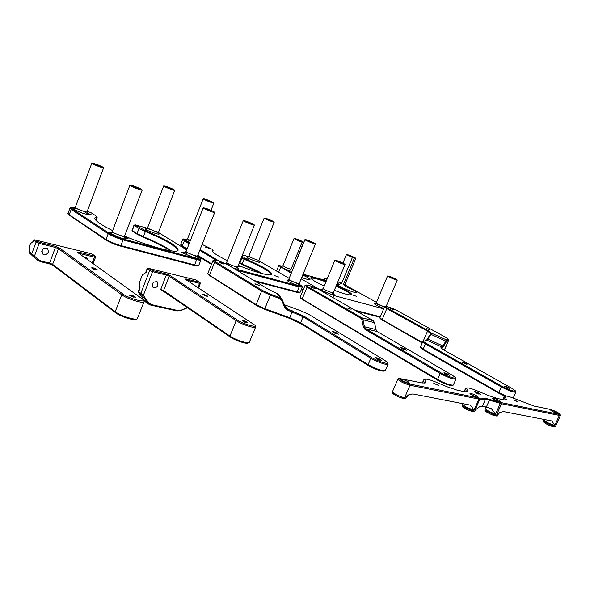 <?xml version="1.0" encoding="UTF-8"?>
<svg xmlns="http://www.w3.org/2000/svg" width="590" height="590" viewBox="0 0 590 590"><rect width="100%" height="100%" fill="white"/><g stroke="black" fill="none" stroke-linecap="round" stroke-linejoin="round"><path stroke-width="0.89" d="M356.692 311.181L380.122 317.25M301.313 289.668L302.913 290.605M282.123 266.422C280.014 266.54 282.47 267.978 289.498 270.736L289.063 270.972L291.386 272.882M301.697 277.551C306.807 279.394 309.58 280.021 310.008 279.431L307.442 277.374L302.722 275.036M289.498 270.736L291.01 269.372L302.095 242.151L303.776 242.475M292.721 269.608L303.474 242.49M292.404 269.652L292.411 270.375M337.207 283.37L339.368 284.328L336.89 284.129M336.861 284.21C336.13 285.7 357.208 294.351 356.935 292.448L354.17 290.324L345.194 286.253L345.113 285.442M339.368 284.328L341.617 283.443L352.392 257.469L355.8 258.383C356.065 257.845 346.293 253.847 346.463 254.556L352.392 257.469M355.792 258.405L345.054 284.24L343.587 284.1L354.369 258.155M343.587 284.1L345.194 286.253M300.878 241.059L296.335 239.437L300.878 241.059M303.806 242.409C303.843 241.73 293.82 237.704 294.019 238.485C295.14 239.452 297.832 240.676 302.095 242.151M341.927 262.948L337.259 261.289L341.927 262.948M343.682 263.465C339.221 261.326 336.278 260.264 334.847 260.279C334.545 260.92 345.253 265.294 345.054 264.438L343.682 263.465M352.923 257.019L348.668 255.485L352.923 257.019M394.223 278.554L389.857 276.976L394.223 278.554M395.816 279.026C391.583 277.012 388.832 276.002 387.556 276.002C387.247 276.57 397.468 280.803 397.291 280.029L395.816 279.026M356.788 296.438L353.233 295.177L356.788 296.438M308.555 276.548L304.934 275.279L308.555 276.548M380.314 316.8L355.055 310.244M303.105 290.132L301.505 289.196M282.654 266.12L278.76 265.589L276.555 271.039M291.254 273.207L278.76 265.589M301.151 278.878L321.034 290.273L320.879 290.649M383.662 308.858L333.667 295.479L321.034 290.273M334.324 290.317C343.867 293.886 349.568 295.369 351.441 294.771C352.186 294.144 350.408 292.618 346.101 290.184L336.366 285.405M326.189 281.26C315.657 277.484 310.502 276.445 310.724 278.141C311.896 279.8 316.388 282.448 324.198 286.076M336.108 286.025L345.46 290.627C349.059 292.655 350.851 294.056 350.836 294.83L350.836 294.83M310.967 278.48C311.948 277.514 316.933 278.65 325.931 281.887M344.944 284.904L376.464 302.346M327.266 278.65L324.78 278.03L323.976 279.992M326.985 279.336L324.78 278.03M326.432 280.67L303.083 274.166M271.289 220.704L266.547 219.008L271.289 220.704M273.126 221.287C268.679 219.185 265.684 218.101 264.158 218.035C263.914 218.61 274.52 222.85 274.262 222.076L273.126 221.287M219.369 261.245L200.099 249.548M189.39 243.051L185.09 240.44L183.645 238.95L187.126 239.407M182.944 239.245L184.323 240.912L189.095 243.81M199.796 250.315L216.323 260.367M237.003 270.331L299.145 286.924L302.346 287.153L301.969 286.202M299.167 284.151L301.925 286.098C302.176 286.659 301.195 286.651 298.99 286.076L234.134 268.598M258.877 260.817L289.159 278.347M242.46 254.939L248.493 256.635M241.671 256.923L242.8 257.048L241.93 256.274M241.288 257.882L244.031 259.246C260.787 266.238 269.859 271.326 271.245 274.527L271.068 274.888M238.286 265.389C256.451 272.58 267.617 275.663 271.791 274.638C272.337 271.857 263.177 266.503 244.319 258.575L241.568 257.166M212.356 251.288L213.093 250.573L212.71 249.695M202.105 244.444L212.245 249.312L212.695 249.659L212.186 251.119C213.602 253.191 218.669 256.34 227.386 260.566M302.309 287.242L300.236 292.183L297.139 291.829L253.7 280.434M211.626 263.87L197.805 255.367M187.141 248.803L182.384 245.875L180.805 244.297M237.881 266.4L239.732 266.769L238.124 265.788M209.229 248.368L205.143 246.981L209.229 248.368M278.657 277.02L274.682 275.655L278.657 277.02M248.265 259.239L244.371 257.904L248.265 259.239M210.844 201.603L205.74 199.796L210.844 201.603M212.872 202.245C208.159 200.003 204.944 198.852 203.211 198.778C202.982 199.427 214.192 203.838 213.89 202.975L212.872 202.245M251.185 223.514L245.927 221.663L251.185 223.514M253.243 224.148C248.331 221.803 245.012 220.616 243.294 220.594C243.036 221.302 254.725 225.941 254.423 225.011L253.243 224.148M312.309 242.379L307.434 240.631L312.309 242.379M314.16 242.947C309.536 240.75 306.461 239.636 304.949 239.606C304.676 240.233 315.731 244.703 315.48 243.862L314.16 242.947M239.193 263.111L260.61 273.207M255.352 281.43L296.482 292.205L300.096 292.234M181.16 245.344L186.949 249.282M197.613 255.854L211.434 264.364M262.565 273.716C257.159 270.589 250.344 267.358 242.121 264.018L239.385 262.639M132.492 231.184L137.337 234.392L143.171 237.254C154.868 242.099 163.887 246.583 170.215 250.713M171.306 250.868C165.244 246.635 155.9 241.9 143.282 236.664L137.028 233.596L132.02 230.373L133.967 225.21L139.004 228.448L145.273 231.501C165.347 239.968 176.1 246.207 177.531 250.226L177.103 250.971M68.403 214.524L106.392 240.314C110.05 242.549 114.666 244.459 120.257 246.052L193.963 265.353L198.565 265.471M200.939 260.006L198.771 265.389L194.619 264.932L120.906 245.595C114.91 243.877 109.954 241.826 106.03 239.437L69.2 214.782L68.005 213.351M70.291 207.82L69.959 208.108L71.228 209.362L108.191 233.758C112.122 236.125 117.085 238.176 123.074 239.909L196.721 259.578C199.45 260.286 200.866 260.382 200.991 259.873L200.571 258.855M134.019 225.174L135.331 224.864L147.242 228.212M197.48 256.525L200.504 258.7C200.843 259.438 199.545 259.423 196.595 258.663L122.971 238.957C117.388 237.335 112.756 235.425 109.091 233.22L72.091 208.853L71.007 207.51L74.923 207.916M87.232 211.36L90.808 212.548L95.484 215.571L96.664 216.567L96.399 217.091C94.806 217.408 94.407 218.189 95.211 219.451C97.04 222.047 102.844 225.764 112.616 230.602M95.27 219.539L97.195 217.732L96.745 216.729M124.608 236.044C148.429 246.259 175.215 253.405 177.996 250.603C179.272 247.107 168.497 240.506 145.656 230.808L134.881 224.805M158.562 232.6L186.713 249.887M149.749 231.31L145.066 229.621L149.749 231.31C157.508 234.37 160.495 234.982 158.717 233.139M186.492 254.467L181.757 252.491L186.565 253.199L186.492 254.467C192.473 257.646 201.979 259.932 197.628 257.174M124.468 236.841L128.096 238.603L124.682 237.564L124.556 236.177M87.733 213.447L91.996 215.048L88.168 214.133L83.883 211.36M171.683 188.859L166.328 186.986L171.683 188.859M173.836 189.545C168.954 187.214 165.576 186.02 163.703 185.939C163.489 186.639 175.119 191.153 174.78 190.238L173.836 189.545M100.455 166.328L94.629 164.322L100.455 166.328M102.852 167.088C97.66 164.595 93.98 163.305 91.819 163.224C91.634 164.005 104.061 168.725 103.656 167.715L102.852 167.088M138.842 188.453C135.752 186.971 133.746 186.285 132.824 186.388L138.842 188.453M141.298 189.206C135.855 186.58 132.049 185.253 129.889 185.238C129.675 186.108 142.647 191.064 142.242 189.958L141.298 189.206M211.441 210.873L205.925 208.948L211.441 210.873M213.632 211.552C208.536 209.103 205.055 207.872 203.189 207.85C202.945 208.617 215.07 213.366 214.731 212.37L213.632 211.552M552.004 411.2L556.923 413.42M556.938 412.344C553.361 410.529 551.296 409.821 550.765 410.234C553.177 412.049 555.758 413.199 558.509 413.701L556.938 412.344M479.441 398.117L409.755 384.016C403.501 382.077 399.983 380.226 399.201 378.463L421.85 382.873L425.088 382.991L425.029 379.259C426.518 378.832 430.051 379.739 435.641 381.988L448.319 387.232L457.191 390.174L464.669 391.723L467.464 391.834L466.779 388.006C468.121 387.637 471.41 388.508 476.646 390.617L488.668 395.602L497.119 398.427L504.022 399.85L506.449 399.961L505.298 396.089C506.508 395.765 509.546 396.583 514.421 398.552L534.112 406.075L550.278 409.408C554.689 410.758 557.941 412.344 560.043 414.158L559.069 414.357L501.271 402.616L485.039 398.198L479.441 398.117L479.832 399.275L485.423 399.349L489.398 400.153L501.552 403.737L559.357 415.419L560.493 415.353L560.065 414.209M408.339 381.892C404.032 379.636 401.525 378.854 400.824 379.532C403.604 381.693 406.54 382.947 409.637 383.286L408.339 381.892M499.376 400.551C495.526 398.567 493.299 397.83 492.702 398.339C495.246 400.286 497.967 401.48 500.851 401.93L499.376 400.551M517.15 401.266L518.042 401.989L513.477 399.968L517.15 401.266M437.876 384.776L438.695 385.499L433.79 383.382L437.876 384.776M476.838 395.927C472.87 393.884 470.584 393.132 469.957 393.678C472.561 395.676 475.334 396.893 478.269 397.313L476.838 395.927M479.604 393.456C476.646 391.937 474.928 391.369 474.463 391.767L480.68 394.489L479.604 393.456M401.82 380.41L408.228 383.19M476.145 392.94L478.638 394.046M493.83 399.26L499.361 401.724M471.049 394.585L476.801 397.144M398.162 378.861L397.867 379.104C399.622 381.31 403.671 383.352 410.021 385.233L479.832 399.275L475.024 410.183L476.337 408.87M504.376 396.414L504.103 397.026L505.578 400.072M465.857 388.345L465.488 388.95L466.572 391.967M424.107 379.606L423.642 379.99L424.18 383.109M543.715 419.755L543.692 419.807C545.521 421.821 549.231 423.701 554.821 425.427L551.901 420.972L503.587 411.584L500.062 412.417L496.81 414.394L501.552 403.737L501.271 402.616M485.319 408.479L485.29 408.538C486.44 410.227 489.87 412.078 495.563 414.084L491.286 408.582L486.337 407.063L489.398 400.153L489.272 399.069M485.039 398.198L485.423 399.349L482.362 406.281L486.337 407.063M482.362 406.281L480.186 406.289L475.024 410.183M462.449 404.062L462.413 404.135C464.19 406.296 468.077 408.28 474.08 410.072L470.414 405.131L412.867 393.943L409.143 394.622L404.983 396.937L406.923 396.746L408.678 394.835M393.965 309.839L390.425 308.614L393.965 309.839M448.194 339.449L446.586 339.951L442.817 345.902L440.885 347.753L444.41 350.327L512.26 388.545L515.417 390.853C514.163 391.701 509.701 390.174 502.016 386.288L426.179 343.336C424.232 342.215 423.436 341.514 423.79 341.234L427.153 340.253L431.622 333.166L428.222 330.629L387.512 308.098L385.462 306.394C387.807 306.49 391.804 307.951 397.461 310.783L445.811 337.406L448.304 339.169L448.555 340.378L448.326 339.243M430.036 329.736L426.423 328.49L430.036 329.736M466.004 363.58C463.43 362.29 461.918 361.781 461.469 362.039L466.933 364.399L466.004 363.58M508.941 387.814C506.279 386.465 504.73 385.941 504.303 386.229L510.003 388.736L508.941 387.814M506.522 387.615L507.452 388.028M422.425 342.488L382.15 319.625L379.908 317.752M380.248 318.762L422.204 343.004M420.899 348.004L423.354 349.907L498.911 393.279L504.959 396.207M506.154 396.001L498.771 392.483L423.185 349.14L420.537 346.891M515.837 392.158L513.389 397.66L512.799 397.903M441.342 348.284L443.356 346.618L446.947 340.887L448.555 340.378L444.277 350.246M384.68 306.704L386.811 308.6L427.514 331.152L430.693 333.534L426.43 340.467M422.853 341.595L423.79 341.234L422.75 341.735L425.442 343.882L501.257 386.885C508.846 390.787 513.713 392.52 515.867 392.084L515.446 390.934M208.233 274.675L256.444 305.502L264.593 309.308L289.461 318.357L300.885 323.674L368.374 365.557C375.417 369.406 380.661 371.265 384.105 371.132L385.027 370.778M224.119 264.106C221.774 262.933 220.321 262.469 219.745 262.69L224.119 264.106M284.432 304.772L301.099 310.886L309.19 314.625L384.923 360.497L387.586 362.629C389.208 364.93 377.504 361.22 371.752 357.592L303.968 316.196L287.603 309.094L285.582 307.383L282.094 299.425L280.073 297.714L270.692 294.27L262.513 290.494L215.453 261.776L213.941 260.205C217.275 260.249 222.231 261.967 228.802 265.367L268.538 289.41L277.167 293.577L279.203 295.325L281.666 298.813M259.253 285.427C256.82 284.203 255.33 283.724 254.777 283.989L259.253 285.427M337.605 333.409C334.626 331.882 332.841 331.315 332.266 331.713L338.372 334.213L337.605 333.409M333.896 332.804L336.389 333.844M380.661 359.553C377.556 357.946 375.727 357.37 375.174 357.82L381.546 360.49L380.661 359.553M376.7 358.897L379.65 360.158M388.087 364.237L385.233 370.697C381.494 370.844 375.793 368.824 368.131 364.642L300.62 322.796L289.904 317.804L265.013 308.747L256.149 304.61L209.48 275.198L207.828 273.458M213.13 260.544L212.85 260.787L214.583 262.329L261.613 291.091L270.508 295.199L279.896 298.651L281.659 300.31L284.793 307.56L287.433 310.03L303.083 316.808L370.83 358.263C376.553 361.869 388.309 365.822 388.146 364.096L387.66 362.798M300.561 298.334L437.758 380.292C444.381 383.839 449.182 385.58 452.161 385.513L453.083 385.174M448.82 374.569C445.952 373.101 444.277 372.548 443.791 372.91L449.801 375.498L448.82 374.569M445.561 374.097L447.685 375.026M377.305 331.595L452.567 375.395L455.502 377.637C456.822 379.569 446.549 376.184 440.996 372.843L365.734 328.755L364.421 326.713L363.012 319.765L361.707 317.745L307.818 286.644L306.018 284.992C308.784 285.066 313.209 286.644 319.286 289.727L373.249 320.68L374.562 322.686L375.985 329.567L377.305 331.595L365.734 328.755L364.93 329.331L440.162 373.477C448.267 377.703 453.548 379.54 455.996 378.979L455.554 377.762M405.669 349.405C402.911 348.004 401.274 347.466 400.765 347.79L406.525 350.217L405.669 349.405M402.668 349L404.29 349.693M351.131 309.263L347.134 307.928L351.131 309.263M315.259 288.65L311.35 287.337L315.259 288.65M455.959 379.075L453.231 385.115C449.993 385.189 444.779 383.294 437.574 379.436L302.169 299.049L300.199 297.227M305.222 285.317L307.043 287.168L360.91 318.312L361.95 319.928L363.359 326.882L364.93 329.331M244.658 322.133L245.3 322.391M247.417 322.258C244.636 320.805 242.962 320.311 242.394 320.776L247.955 322.944L247.417 322.258M237.217 319.95L170.163 275.619L166.203 273.974L152.427 270.537L148.488 268.339L195.755 279.911L199.398 282.263L186.322 279.004L185.135 279.07L185.599 279.461L255.042 325.252C257.196 328.114 242.933 323.895 237.217 319.95L236.177 320.65C241.804 324.544 256.023 329.065 255.699 326.882L255.16 325.518M207.407 296.01C204.752 294.631 203.122 294.144 202.525 294.543L207.872 296.593L207.407 296.01M255.61 327.089L249.216 342.561C247.653 343.918 234.975 339.663 229.96 336.079L163.563 290.597L160.738 289.425L230.321 337.082C234.931 340.386 246.576 344.295 248.029 343.041L248.899 342.694M187.281 307.567L181.484 310.052L177.73 310.488L151.468 304.617L148.496 302.641L143.355 295.369L138.392 291.372M145.317 301.785L138.643 292.795L142.323 295.73L148.562 304.101L150.716 305.096L176.978 310.952L181.145 310.465L187.524 307.729M186.595 280.117L199.545 283.34L200.379 283.362L199.899 282.263M147.249 268.553L149.705 270.463L152.567 271.643L166.336 275.073L169.168 276.245L236.177 320.65L229.96 336.079L230.321 337.082M157.869 285.258C156.601 287.596 155 288.326 153.061 287.433C151.556 283.466 152.913 281.57 157.139 281.747L157.869 285.258M138.864 292.832L138.768 291.453L140.088 288.053L139.447 282.514L142.397 274.911L146.158 272.388L147.478 268.966L148.488 268.339M131.164 296.357L133.288 297.161M135.11 296.792C131.983 295.14 130.066 294.609 129.365 295.207L135.516 297.441L135.11 296.792M122.941 294.034L59.597 248.066L55.305 246.288L39.08 242.232L35.149 239.931L90.86 253.604L92.645 254.342L94.953 255.994L94.311 256.023L78.972 252.196L77.415 252.277L77.755 252.586L143.318 299.698C146.187 303.267 128.679 298.437 122.941 294.034L121.739 294.786C127.337 299.101 144.661 304.3 144.115 301.534L143.503 300.081M97.07 269.483C94.105 267.934 92.246 267.41 91.509 267.919L97.416 270.036L97.07 269.483M34.869 258.088L29.891 253.346L37.664 260.227L40.622 261.702L48.823 263.642L53.1 265.419L115.699 312.825C120.227 316.461 134.262 320.945 135.988 319.323L136.814 318.983M93.618 269.151L94.909 269.63M143.997 301.851L137.286 318.784C135.427 320.54 120.153 315.665 115.22 311.704L52.621 264.364L49.567 263.096L41.366 261.149L38.394 259.541L29.507 251.805L29.891 253.346M33.873 240.211L36.071 242.143L39.169 243.427L55.408 247.468L58.469 248.737L121.739 294.786L115.22 311.704L115.699 312.825M78.721 253.28L94.422 257.174L95.521 257.203L94.968 256.031M84.51 257.41L86.959 257.86L88.021 259.917M30.046 253.449L29.559 246.229L30.533 243.604L35.149 239.931M48.461 251.937C46.986 254.592 45.091 255.3 42.768 254.069C41.167 249.489 42.782 247.527 47.62 248.184L48.461 251.937M41.728 251.303L43.395 248.405M280.722 267.167L278.657 272.256M333.667 295.479L332.834 297.5M322.31 289.321C315.112 288.222 339.257 298.201 333.394 293.901M384.378 307.176C379.23 304.698 375.852 303.526 374.244 303.651C375.188 304.853 378.397 306.446 383.847 308.423M291.01 269.372C286.74 267.956 284.07 266.709 283.001 265.625L283.016 265.589M345.039 264.475L333.357 292.655C333.49 293.673 322.819 289.321 323.195 288.503L323.217 288.466M341.617 283.443L337.849 281.828M384.547 306.778C380.226 305.347 377.46 304.042 376.25 302.862L376.265 302.825M325.134 278.303L324.389 280.103M185.09 240.44L184.323 240.912L182.384 245.875L182.664 246.635M237.151 270.419L237.025 269.49M296.482 292.205L297.139 291.829L299.145 286.924L298.99 286.076M240.204 263.715L239.96 262.985L241.87 258.221L242.586 257.756M241.93 264.534L244.319 258.575M212.614 251.679L213.019 250.639L212.658 249.769M248.043 256.879C240.971 255.854 264.836 265.448 259.032 261.296M237.261 267.72L234.437 266.26M229.414 264.254L224.517 263.221M232.895 267.845C238.131 269.578 239.754 269.645 237.763 268.037M298.577 284.225L295.361 282.617M292.205 281.327C285.656 279.24 285.095 279.675 290.531 282.632C297.935 285.744 300.87 286.423 299.322 284.682M190.312 240.698C184.095 238.906 183.874 239.474 189.641 242.409M190.341 240.639L187.554 238.78M274.247 222.106L258.981 260.057C259.15 261.06 248.582 256.871 248.921 256.06L248.943 256.016M315.466 243.899L299.292 283.429C299.44 284.513 288.436 280.08 288.812 279.203L288.827 279.159M254.408 225.056L237.741 266.754C237.925 267.956 226.287 263.391 226.656 262.403L226.678 262.336M135.014 224.952L134.218 225.439L132.249 230.565L132.566 231.354M137.337 234.392L137.028 233.596L139.004 228.448L139.808 227.954M196.595 258.663L196.721 259.578L194.619 264.932L193.963 265.353M122.971 238.957L123.074 239.909L120.906 245.595L120.257 246.052M109.091 233.22L108.191 233.758L106.03 239.437L106.392 240.314M72.091 208.853L71.228 209.362L69.2 214.782L69.561 215.63M145.656 230.808L143.171 237.254M96.399 217.091L96.804 218.035L95.934 220.343M158.518 233.013L155.074 231.273M150.716 229.584C145.273 227.924 144.108 228.079 147.212 230.063M197.289 256.96L194.56 255.522M188.608 253.184C184.648 251.982 183.158 251.915 184.132 252.999M122.956 236.465L121.865 235.919M114.46 233.102C98.301 228.824 127.875 242.173 125.449 238.058M77.983 209.14C63.027 204.715 85.292 215.66 88.168 214.133M174.758 190.29L158.673 231.855C158.909 233.028 147.316 228.618 147.633 227.652L147.662 227.585M214.708 212.43L197.606 255.876C197.827 257.159 185.747 252.505 186.101 251.443L186.13 251.369M103.634 167.774L87.099 211.721C87.394 213.012 74.989 208.454 75.291 207.37L75.321 207.282M142.212 190.024L124.593 236.081C124.874 237.512 111.938 232.703 112.277 231.501L112.314 231.405M393.854 393.102C389.444 393.368 407.321 401.163 404.497 397.741M544.924 421.998C539.474 421.253 557.624 429.527 553.486 425.892M486.396 410.78C481.411 410.456 499.361 418.524 495.792 415.006M478.623 398.014L478.896 399.157L474.08 410.072M495.563 414.084L500.298 403.42L500.173 402.328M554.821 425.427L559.357 415.419L559.069 414.357M502.946 399.629L504.103 397.026L505.18 396.605M505.372 400.057L506.596 399.334M464.308 391.642L465.488 388.95L466.609 388.508M466.41 391.967L467.671 391.236M422.433 382.984L423.65 380.167L424.807 379.709M424.077 383.161L425.353 382.46M404.983 396.937L410.021 385.233L409.755 384.016M560.478 415.397L555.647 426.046C555.596 427.462 542.712 421.651 543.375 420.515L543.397 420.471M498.203 414.335L497.894 415.028C497.857 416.658 484.272 410.633 484.958 409.298L484.987 409.231M496.81 414.394L498.233 414.276L499.745 412.587M475.592 410.013L475.275 410.714C475.245 412.425 461.38 406.318 462.073 404.91L462.103 404.836M463.482 406.399C458.651 406.222 476.558 414.224 473.195 410.736M406.879 396.856L406.562 397.579C406.569 399.555 391.812 393.257 392.52 391.583L392.564 391.472M446.947 340.887L446.586 339.951L431.622 333.195L430.693 333.557M427.108 340.268L441.932 347.001L442.301 347.945M387.512 308.098L386.811 308.6L382.15 319.625L382.327 320.348M423.354 349.907L423.185 349.14L425.442 343.882L426.179 343.336M498.911 393.279L498.771 392.483L501.257 386.885L502.016 386.288M441.386 348.321L441.047 347.304M428.222 330.629L427.514 331.152L423.06 341.522M430.722 334.759L429.985 334.899M427.278 339.316L428.016 339.184L442.817 345.902L443.356 346.618M446.254 341.757L445.716 341.042L430.958 334.368L430.221 334.501M430.693 333.534L431.622 333.166M430.257 334.434L431.01 334.287M277.167 293.577L280.073 297.714L279.896 298.651M287.433 310.03L287.603 309.094L284.631 304.853M303.968 316.196L303.083 316.808L300.62 322.796L300.885 323.674M368.374 365.557L368.131 364.642L370.83 358.263L371.752 357.592M292.522 310.893L289.461 318.357M270.692 294.27L264.593 309.308M262.513 290.494L261.613 291.091L256.149 304.61L256.444 305.502M215.453 261.776L214.583 262.329L209.48 275.198L209.789 276.061M281.659 300.31L282.278 299.794M284.793 307.56L285.413 307.036M373.249 320.68L361.707 317.745L360.91 318.312M437.758 380.292L437.574 379.436L440.162 373.477L440.996 372.843M307.818 286.644L307.043 287.168L302.169 299.049L302.405 299.838M361.95 319.928L363.012 319.765L374.562 322.686M363.359 326.882L364.421 326.713L375.985 329.567M181.484 310.052L181.145 310.465M151.468 304.617L150.716 305.096M176.978 310.952L177.73 310.488M148.496 302.641L147.412 302.906L143.901 300.399M143.628 295.752L142.537 296.018M142.323 295.73L143.355 295.369L152.567 271.643L152.427 270.537M150.716 269.829L149.705 270.463L140.958 293.009L141.062 294.388M199.398 282.263L199.545 283.34L197.901 287.5M166.203 273.974L166.336 275.073L160.738 289.425M163.931 291.548L163.563 290.597L169.168 276.245L170.163 275.619M186.462 280.029L186.322 279.004M59.597 248.066L58.469 248.737L52.621 264.364L53.1 265.419M55.305 246.288L55.408 247.468L49.567 263.096L48.823 263.642M41.366 261.149L40.622 261.702M38.394 259.541L37.318 259.925L34.028 257.395M34.854 256.134L33.778 256.51M33.571 256.311L34.559 255.846L39.169 243.427L39.08 242.232M37.222 241.465L36.071 242.143L31.838 253.575L32.103 255.02M79.023 253.494L78.972 252.196M94.311 256.023L94.422 257.174L92.239 262.926M294.019 238.485L283.001 265.625L281.976 266.459M332.332 293.282L333.475 294.026L333.343 292.692M334.847 260.279L323.195 288.503L322.155 289.351M345.194 285.56L345.039 284.277M342.93 263.088L346.463 254.556M387.556 276.002L376.25 302.862L375.211 303.68M386.162 306.372L397.276 280.058M271.326 274.829L271.791 274.638M183.645 238.95L182.782 239.311M181.219 245.477L180.835 244.629M213.079 250.603L212.643 251.716M203.211 198.778L187.532 238.839L186.499 239.724M211.014 210.291L213.875 203.019M258.25 260.861L259.106 261.422L258.958 260.102M264.158 218.035L248.921 256.06L247.896 256.908M298.363 284.137L299.403 284.815L299.27 283.473M304.949 239.606L288.812 279.203L287.765 280.073M236.996 267.602L237.836 268.177L237.711 266.813M243.294 220.594L226.656 262.403L225.609 263.302M182.694 239.466L180.761 244.407M132.425 231.243L132.02 230.373M68.492 214.708L68.049 213.794M71.007 207.51L70.07 207.916M177.17 250.949L177.996 250.603M97.136 217.88L96.133 220.542M177.531 250.226L177.325 250.757M158.223 232.88L158.791 233.271L158.644 231.914M163.703 185.939L147.633 227.652L146.593 228.551M196.986 256.827L197.702 257.321L197.576 255.949M203.189 207.85L186.101 251.443L185.054 252.365M86.833 212.909L87.224 213.174L87.069 211.803M91.819 163.224L75.291 207.37L74.244 208.307M111.222 232.453L112.277 231.501L129.889 185.238M69.959 208.108L67.946 213.506M505.298 396.089L504.229 396.473M466.779 388.006L465.672 388.412M425.029 379.259L423.886 379.687M399.201 378.463L398.014 378.913M502.746 399.585L504.03 396.687M555.625 426.091C553.944 426.895 556.407 428.001 548.427 425.007C543.663 422.602 541.981 421.105 543.375 420.515L543.847 419.409M497.864 415.095C498.285 416.407 496.36 416.319 492.075 414.844C482.952 410.411 485.216 410.743 484.958 409.298L485.629 406.864M475.245 410.788C473.468 411.599 476.078 412.897 467.693 409.888C460.252 405.868 462.59 406.82 462.073 404.91L462.604 403.612M406.517 397.682C404.593 398.449 407.675 400.145 398.029 396.687C390.846 392.778 393.014 393.537 392.52 391.583L397.867 379.104M464.16 391.613L465.451 388.67M422.359 382.969L423.642 379.99M420.935 348.093L420.552 347.178M380.285 318.843L379.923 317.988M444.351 350.29L448.688 340.297M379.879 317.818L384.518 306.844M385.462 306.394L384.592 306.741M420.5 346.964L422.75 341.735M208.3 274.837L207.864 273.863M207.776 273.59L212.85 260.787M213.941 260.205L212.946 260.618M300.612 298.444L300.221 297.537M300.163 297.316L305.008 285.501M306.018 284.992L305.089 285.368M138.643 292.795L138.377 291.29L139.985 287.153M200.371 283.392L198.572 287.942M148.311 268.103L147.19 268.583M148.562 304.101L145.059 301.593M147.161 268.634L145.546 272.801M95.506 257.247L93.117 263.553M35.024 239.717L33.792 240.248M37.664 260.227L34.367 257.705M29.884 250.772L29.507 251.805M33.763 240.314L33.35 241.428"/></g></svg>

